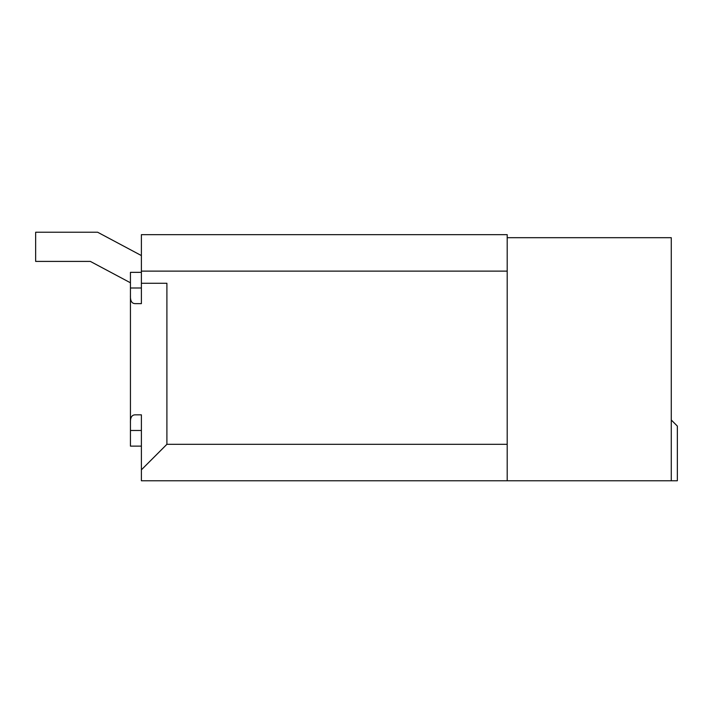 <?xml version="1.0" encoding="UTF-8"?>
<svg xmlns="http://www.w3.org/2000/svg" width="713" height="713" viewBox="0 0 713 713"><rect width="100%" height="100%" fill="white"/><g stroke="black" fill="none" stroke-linecap="round" stroke-linejoin="round"><path stroke-width="1.07" d="M671.272 480.767L671.272 237.696L507.201 237.696L507.201 480.767L141.388 480.767L677.35 480.767L677.35 426.08L671.272 420.002M507.201 234.666L141.388 234.666L507.201 234.666L507.201 237.696M507.201 271.118L141.388 271.118L141.388 303.631L135.327 303.631C131.816 303.676 130.194 300.931 130.443 295.405L130.443 287.99L141.388 287.99M130.443 272.339L141.388 272.339L130.443 272.339L130.443 287.99M130.443 295.405L130.443 430.483L141.388 430.483M141.388 480.767L141.388 414.832L135.327 414.832C131.816 414.797 130.194 417.533 130.443 423.067M141.388 469.831L166.904 444.306L166.904 283.275L141.388 283.275M141.388 271.118L141.388 234.666M141.388 446.133L130.443 446.133L130.443 430.483M130.443 282.785L90.337 261.404L35.65 261.404L35.65 232.233L97.636 232.233L141.388 255.566M507.201 444.306L166.904 444.306"/></g></svg>
